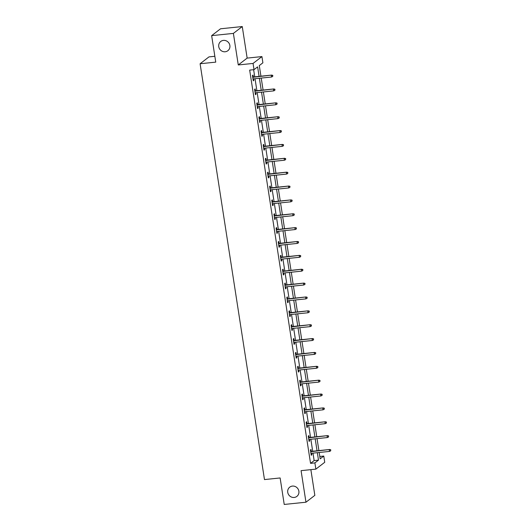<?xml version="1.0" encoding="UTF-8"?>
<svg xmlns="http://www.w3.org/2000/svg" width="531" height="531" viewBox="0 0 531 531"><rect width="100%" height="100%" fill="white"/><g stroke="black" fill="none" stroke-linecap="round" stroke-linejoin="round"><path stroke-width="0.8" d="M292.428 486.084A5.841 5.509 52.3 0 1 298.449 489.735A5.841 5.509 52.3 0 1 296.875 496.399A5.841 5.509 52.3 0 1 294.187 497.461A5.841 5.509 52.3 0 1 288.167 493.817A5.841 5.509 52.3 0 1 289.74 487.153A5.841 5.509 52.3 0 1 292.428 486.084M223.425 40.389A5.841 5.509 52.3 0 1 229.452 44.04A5.841 5.509 52.3 0 1 227.879 50.697A5.841 5.509 52.3 0 1 225.19 51.766A5.841 5.509 52.3 0 1 219.17 48.115A5.841 5.509 52.3 0 1 220.743 41.458A5.841 5.509 52.3 0 1 223.425 40.389M319.808 456.468L323.771 456.056L324.733 462.282L315.859 469.132L314.896 462.906L318.494 460.131L317.339 452.677M214.849 56.286L208.975 56.89L200.101 63.747L264.478 479.573L280.129 477.96L284.224 504.45L305.962 502.213L314.843 495.357L310.861 469.643M200.101 63.747L215.752 62.134L211.65 35.643L220.531 28.787L242.262 26.55L233.388 33.4L238.273 64.955L253.055 63.435L261.929 56.585L262.891 62.804L259.294 65.585L260.94 76.198M238.273 64.955L247.147 58.105L242.262 26.55M247.147 58.105L261.929 56.585M211.65 35.643L233.388 33.4M259.088 76.384L257.615 66.879L254.017 69.654L249.67 70.105L310.549 463.357L314.146 460.576L312.991 453.122M312.699 451.244L310.847 439.256M310.555 437.371L308.697 425.391M308.411 423.506L306.553 411.525M306.261 409.64L304.409 397.659M304.117 395.774L302.258 383.794M301.966 381.908L300.115 369.921M299.823 368.043L297.964 356.055M297.672 354.17L295.82 342.19M295.528 340.305L293.676 328.324M293.384 326.439L291.526 314.458M291.234 312.573L289.382 300.592M289.09 298.707L287.231 286.72M286.939 284.835L285.087 272.854M284.795 270.969L282.937 258.989M282.645 257.104L280.793 245.123M280.501 243.238L278.649 231.257M278.357 229.372L276.498 217.385M276.206 215.506L274.354 203.519M274.062 201.634L272.204 189.653M271.912 187.768L270.06 175.788M269.768 173.902L267.909 161.922M267.624 160.037L265.765 148.056M265.473 146.171L263.622 134.184M263.33 132.299L261.471 120.318M261.179 118.433L259.327 106.452M259.035 104.567L257.177 92.586M256.885 90.701L255.033 78.721M254.741 76.836L253.632 69.694M253.353 76.975L253.055 75.057L252.457 75.515L253.28 80.851L253.878 80.387L253.645 78.86M255.497 90.841L255.199 88.923L254.601 89.387L255.424 94.717L256.028 94.252L255.789 92.726M257.648 104.713L257.349 102.788L256.752 103.253L257.575 108.583L258.172 108.125L257.94 106.598M259.792 118.579L259.493 116.654L258.896 117.119L259.719 122.455L260.323 121.991L260.084 120.464M261.942 132.445L261.644 130.52L261.04 130.984L261.869 136.321L262.467 135.856L262.234 134.33M264.086 146.31L263.788 144.392L263.19 144.85L264.013 150.187L264.617 149.722L264.378 148.195M266.23 160.176L265.938 158.258L265.334 158.723L266.164 164.052L266.761 163.588L266.522 162.061M268.381 174.049L268.082 172.124L267.485 172.588L268.308 177.918L268.905 177.46L268.673 175.927M270.525 187.914L270.226 185.989L269.629 186.454L270.452 191.784L271.056 191.326L270.817 189.799M272.675 201.78L272.376 199.855L271.772 200.32L272.602 205.656L273.2 205.192L272.967 203.665M274.819 215.646L274.52 213.727L273.923 214.185L274.746 219.522L275.35 219.057L275.111 217.531M276.97 229.511L276.671 227.593L276.067 228.051L276.897 233.388L277.494 232.923L277.255 231.397M279.114 243.377L278.815 241.459L278.217 241.924L279.04 247.254L279.645 246.789L279.406 245.262M281.257 257.25L280.965 255.325L280.361 255.789L281.191 261.119L281.788 260.661L281.549 259.135M283.408 271.115L283.109 269.19L282.512 269.655L283.335 274.992L283.932 274.527L283.7 273M285.552 284.981L285.253 283.056L284.656 283.521L285.479 288.857L286.083 288.393L285.844 286.866M287.702 298.847L287.404 296.929L286.8 297.387L287.629 302.723L288.227 302.258L287.994 300.732M289.846 312.713L289.548 310.794L288.95 311.259L289.773 316.589L290.377 316.124L290.138 314.598M291.99 326.585L291.698 324.66L291.094 325.125L291.924 330.455L292.521 329.99L292.282 328.463M294.141 340.451L293.842 338.526L293.245 338.99L294.068 344.32L294.665 343.862L294.433 342.336M296.285 354.316L295.986 352.392L295.389 352.856L296.218 358.193L296.816 357.728L296.577 356.201M298.435 368.182L298.137 366.257L297.539 366.722L298.362 372.058L298.96 371.594L298.727 370.067M300.579 382.048L300.28 380.13L299.683 380.588L300.506 385.924L301.11 385.46L300.871 383.933M302.73 395.914L302.431 393.995L301.827 394.46L302.657 399.79L303.254 399.325L303.022 397.799M304.874 409.786L304.575 407.861L303.978 408.326L304.801 413.656L305.405 413.198L305.166 411.664M307.018 423.652L306.726 421.727L306.121 422.191L306.951 427.521L307.549 427.063L307.31 425.537M309.168 437.517L308.869 435.593L308.272 436.057L309.095 441.394L309.692 440.929L309.46 439.402M311.312 451.383L311.013 449.465L310.416 449.923L311.239 455.259L311.843 454.795L311.604 453.268M315.859 469.132L301.077 470.652L305.962 502.213M310.549 463.357L314.896 462.906M254.017 69.654L253.055 63.435M319.191 452.485L320.173 458.837L323.771 456.056M261.232 78.077L263.084 90.064M263.376 91.949L265.234 103.93M265.527 105.815L267.378 117.796M267.67 119.681L269.522 131.661M269.814 133.546L271.673 145.527M271.965 147.412L273.817 159.4M274.109 161.278L275.967 173.265M276.259 175.15L278.111 187.131M278.403 189.016L280.262 200.997M280.547 202.882L282.406 214.863M282.698 216.748L284.55 228.735M284.842 230.613L286.7 242.601M286.992 244.486L288.844 256.466M289.136 258.351L290.995 270.332M291.287 272.217L293.139 284.198M293.431 286.083L295.282 298.064M295.575 299.949L297.433 311.936M297.725 313.814L299.577 325.802M299.869 327.687L301.727 339.667M302.02 341.552L303.871 353.533M304.163 355.418L306.022 367.399M306.314 369.284L308.166 381.265M308.458 383.15L310.31 395.137M310.602 397.022L312.46 409.003M312.752 410.888L314.604 422.868M314.896 424.754L316.755 436.734M317.047 438.619L318.899 450.6M317.047 450.792L315.195 438.812M314.903 436.927L313.044 424.946M312.752 423.061L310.9 411.074M310.608 409.195L308.757 397.208M308.465 395.323L306.606 383.342M306.314 381.457L304.462 369.476M304.17 367.591L302.312 355.611M302.02 353.726L300.168 341.745M299.876 339.86L298.017 327.873M297.732 325.988L295.873 314.007M295.581 312.122L293.729 300.141M293.437 298.256L291.579 286.275M291.287 284.39L289.435 272.41M289.143 270.525L287.284 258.537M286.992 256.659L285.14 244.672M284.848 242.786L282.996 230.806M282.704 228.921L280.846 216.94M280.554 215.055L278.702 203.074M278.41 201.189L276.551 189.209M276.259 187.324L274.408 175.336M274.115 173.458L272.257 161.47M271.965 159.585L270.113 147.605M269.821 145.72L267.969 133.739M267.677 131.854L265.819 119.873M265.527 117.988L263.675 106.008M263.383 104.122L261.524 92.135M261.232 90.25L259.38 78.269M314.146 460.576L318.494 460.131M253.221 80.46L253.878 80.387M255.365 94.326L256.028 94.252M257.515 108.191L258.172 108.125M259.659 122.057L260.323 121.991M261.81 135.923L262.467 135.856M263.953 149.788L264.617 149.722M266.097 163.661L266.761 163.588M268.248 177.527L268.905 177.46M270.392 191.392L271.056 191.326M272.542 205.258L273.2 205.192M274.686 219.124L275.35 219.057M276.837 232.99L277.494 232.923M278.981 246.862L279.645 246.789M281.125 260.728L281.788 260.661M283.275 274.593L283.932 274.527M285.419 288.459L286.083 288.393M287.57 302.325L288.227 302.258M289.714 316.197L290.377 316.124M291.858 330.063L292.521 329.99M294.008 343.929L294.665 343.862M296.152 357.794L296.816 357.728M298.303 371.66L298.96 371.594M300.446 385.526L301.11 385.46M302.597 399.398L303.254 399.325M304.741 413.264L305.405 413.198M306.885 427.13L307.549 427.063M309.035 440.995L309.692 440.929M311.179 454.861L311.843 454.795M272.562 75.581L272.695 76.471L272.801 75.395L271.281 75.422L271.527 77.022L252.982 78.927M252.736 77.327L271.713 75.083L252.69 77.048M272.801 75.395L271.713 75.083M271.527 77.022L272.695 76.471M274.706 89.454L274.846 90.336L274.945 89.268L273.425 89.288L273.671 90.887L255.132 92.799M254.88 91.199L273.857 88.949L254.84 90.914M274.945 89.268L273.857 88.949M273.671 90.887L274.846 90.336M276.85 103.319L276.99 104.209L277.096 103.133L275.569 103.153L275.821 104.753L257.276 106.665M257.031 105.065L276.001 102.822L256.984 104.78M277.096 103.133L276.001 102.822M275.821 104.753L276.99 104.209M279.001 117.185L279.14 118.074L279.24 116.999L277.72 117.019L277.965 118.619L259.427 120.53M259.174 118.931L278.151 116.687L259.135 118.645M279.24 116.999L278.151 116.687M277.965 118.619L279.14 118.074M281.145 131.051L281.284 131.94L281.384 130.865L279.864 130.885L280.116 132.484L261.571 134.396M261.325 132.796L280.295 130.553L261.279 132.511M281.384 130.865L280.295 130.553M280.116 132.484L281.284 131.94M283.295 144.917L283.428 145.806L283.534 144.731L282.014 144.751L282.26 146.35L263.715 148.262M263.469 146.662L282.446 144.419L263.422 146.377M283.534 144.731L282.446 144.419M282.26 146.35L283.428 145.806M285.439 158.782L285.578 159.672L285.678 158.603L284.158 158.623L284.404 160.223L265.865 162.134M265.613 160.528L284.589 158.284L265.573 160.249M285.678 158.603L284.589 158.284M284.404 160.223L285.578 159.672M287.59 172.655L287.722 173.544L287.829 172.469L286.309 172.489L286.554 174.088L268.009 176M267.763 174.4L286.74 172.157L267.717 174.115M287.829 172.469L286.74 172.157M286.554 174.088L287.722 173.544M289.734 186.52L289.873 187.41L289.972 186.335L288.452 186.354L288.698 187.954L270.16 189.866M269.907 188.266L288.884 186.023L269.867 187.981M289.972 186.335L288.884 186.023M288.698 187.954L289.873 187.41M291.877 200.386L292.017 201.276L292.123 200.2L290.596 200.22L290.849 201.82L272.303 203.731M272.058 202.132L291.028 199.888L272.011 201.846M292.123 200.2L291.028 199.888M290.849 201.82L292.017 201.276M294.028 214.252L294.167 215.141L294.267 214.066L292.747 214.086L292.993 215.686L274.447 217.597M274.202 215.998L293.178 213.754L274.162 215.712M294.267 214.066L293.178 213.754M292.993 215.686L294.167 215.141M296.172 228.118L296.311 229.007L296.411 227.932L294.891 227.952L295.143 229.558L276.598 231.463M276.352 229.863L295.322 227.62L276.306 229.584M296.411 227.932L295.322 227.62M295.143 229.558L296.311 229.007M298.322 241.99L298.455 242.873L298.561 241.804L297.041 241.824L297.287 243.424L278.742 245.335M278.496 243.736L297.473 241.486L278.45 243.45M298.561 241.804L297.473 241.486M297.287 243.424L298.455 242.873M300.466 255.856L300.606 256.745L300.705 255.67L299.185 255.69L299.431 257.289L280.892 259.201M280.64 257.601L299.617 255.358L280.6 257.316M300.705 255.67L299.617 255.358M299.431 257.289L300.606 256.745M302.61 269.721L302.75 270.611L302.856 269.536L301.329 269.556L301.581 271.155L283.036 273.067M282.791 271.467L301.767 269.224L282.744 271.182M302.856 269.536L301.767 269.224M301.581 271.155L302.75 270.611M304.761 283.587L304.9 284.477L305 283.401L303.48 283.421L303.725 285.021L285.187 286.932M284.935 285.333L303.911 283.089L284.895 285.047M305 283.401L303.911 283.089M303.725 285.021L304.9 284.477M306.905 297.453L307.044 298.342L307.144 297.267L305.624 297.287L305.876 298.887L287.331 300.798M287.085 299.199L306.055 296.955L287.039 298.913M307.144 297.267L306.055 296.955M305.876 298.887L307.044 298.342M309.055 311.319L309.188 312.208L309.294 311.139L307.774 311.159L308.02 312.759L289.475 314.664M289.229 313.064L308.206 310.821L289.183 312.786M309.294 311.139L308.206 310.821M308.02 312.759L309.188 312.208M311.199 325.191L311.339 326.08L311.438 325.005L309.918 325.025L310.164 326.625L291.625 328.536M291.38 326.937L310.35 324.693L291.333 326.651M311.438 325.005L310.35 324.693M310.164 326.625L311.339 326.08M313.35 339.057L313.482 339.946L313.589 338.871L312.069 338.891L312.314 340.49L293.769 342.402M293.524 340.802L312.5 338.559L293.477 340.517M313.589 338.871L312.5 338.559M312.314 340.49L313.482 339.946M315.494 352.923L315.633 353.812L315.733 352.737L314.213 352.757L314.458 354.356L295.92 356.268M295.667 354.668L314.644 352.425L295.628 354.383M315.733 352.737L314.644 352.425M314.458 354.356L315.633 353.812M317.638 366.788L317.777 367.678L317.883 366.602L316.357 366.622L316.609 368.222L298.064 370.134M297.818 368.534L316.788 366.29L297.772 368.248M317.883 366.602L316.788 366.29M316.609 368.222L317.777 367.678M319.788 380.654L319.927 381.543L320.027 380.468L318.507 380.488L318.753 382.094L300.214 383.999M299.962 382.4L318.939 380.156L299.922 382.114M320.027 380.468L318.939 380.156M318.753 382.094L319.927 381.543M321.932 394.526L322.071 395.409L322.171 394.341L320.651 394.36L320.903 395.96L302.358 397.872M302.112 396.272L321.082 394.022L302.066 395.987M322.171 394.341L321.082 394.022M320.903 395.96L322.071 395.409M324.083 408.392L324.215 409.282L324.322 408.206L322.802 408.226L323.047 409.826L304.502 411.737M304.256 410.138L323.233 407.894L304.21 409.852M324.322 408.206L323.233 407.894M323.047 409.826L324.215 409.282M326.226 422.258L326.366 423.147L326.465 422.072L324.945 422.092L325.191 423.692L306.652 425.603M306.4 424.003L325.377 421.76L306.36 423.718M326.465 422.072L325.377 421.76M325.191 423.692L326.366 423.147M328.377 436.124L328.51 437.013L328.616 435.938L327.096 435.958L327.342 437.557L308.796 439.469M308.551 437.869L327.527 435.626L308.504 437.584M328.616 435.938L327.527 435.626M327.342 437.557L328.51 437.013M330.521 449.989L330.66 450.879L330.76 449.803L329.24 449.823L329.485 451.423L310.947 453.335M310.695 451.735L329.671 449.491L310.655 451.45M330.76 449.803L329.671 449.491M329.485 451.423L330.66 450.879"/></g></svg>
